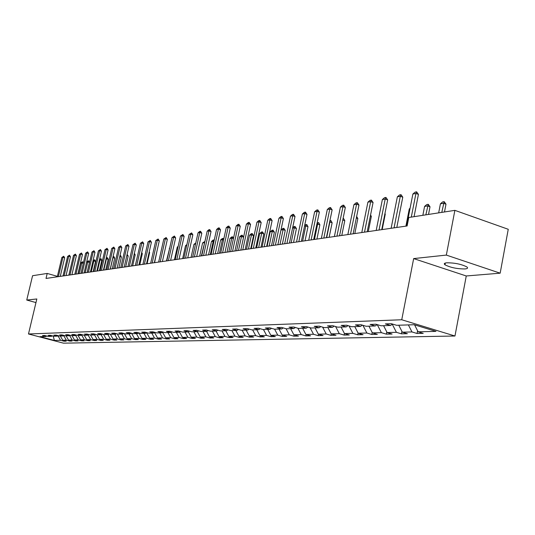 <?xml version="1.0" encoding="UTF-8"?>
<svg xmlns="http://www.w3.org/2000/svg" width="535" height="535" viewBox="0 0 535 535"><rect width="100%" height="100%" fill="white"/><g stroke="black" fill="none" stroke-linecap="round" stroke-linejoin="round"><path stroke-width="0.8" d="M446.678 262.812C444.257 263.1 443.689 263.762 444.973 264.798C450.41 267.567 457.111 268.945 465.076 268.945C467.617 268.67 468.205 267.995 466.848 266.911C461.284 264.136 454.556 262.765 446.678 262.812M500.165 273.178L446.337 255.088L413.662 258.586L466.259 275.973L500.165 273.178L508.25 229.288L454.877 210.355L408.787 217.491L407.122 225.957L46.023 278.447L47.207 273.445L32.575 275.712L26.75 300.048L35.972 302.576M466.259 275.973L454.964 336.013L63.444 343.162L28.489 333.98L401.745 319.756L454.964 336.013M54.403 340.454L60.542 340.307L64.006 341.223L66.22 341.169L62.742 340.253L66.293 340.173L69.797 341.096L72.058 341.042L68.547 340.12L72.178 340.033L75.709 340.962L78.023 340.915L74.479 339.972L78.197 339.885L81.761 340.828L84.122 340.782L80.544 339.832L84.349 339.738L87.941 340.695L90.361 340.641L86.75 339.685L90.642 339.591L94.267 340.554L96.741 340.501L93.103 339.531L97.082 339.437L100.74 340.414L103.268 340.36L99.597 339.377L103.67 339.284L107.368 340.273L109.956 340.213L106.244 339.217L110.417 339.123L114.149 340.12L116.797 340.066L113.052 339.056L117.325 338.956L121.091 339.972L123.806 339.912L120.021 338.889L124.394 338.789L128.199 339.812L130.981 339.752L127.163 338.722L131.643 338.615L135.489 339.651L138.338 339.591L134.479 338.548L139.073 338.441L142.952 339.491L145.874 339.424L141.982 338.367L146.69 338.26L150.609 339.324L153.605 339.257L149.673 338.187L154.501 338.073L158.46 339.15L161.53 339.083L157.557 338L162.513 337.879L166.512 338.976L169.662 338.909L165.649 337.806L170.739 337.685L174.771 338.795L178.008 338.722L173.955 337.612L179.178 337.485L183.251 338.608L186.575 338.535L182.482 337.404L187.845 337.277L191.965 338.414L195.375 338.341L191.242 337.197L196.746 337.07L200.906 338.22L204.417 338.147L200.237 336.983L205.895 336.849L210.101 338.02L213.706 337.939L209.479 336.762L215.304 336.629L219.551 337.812L223.255 337.732L218.989 336.542L224.974 336.395L229.268 337.598L233.079 337.518L228.766 336.308L234.925 336.161L239.265 337.384L243.191 337.297L238.831 336.067L245.17 335.913L249.557 337.157L253.597 337.07L249.19 335.82L255.717 335.666L260.15 336.923L264.31 336.836L259.856 335.565L266.577 335.405L271.064 336.682L275.351 336.589L270.844 335.305L277.772 335.144L282.313 336.441L286.727 336.341L282.172 335.037L289.315 334.863L293.902 336.187L298.463 336.087L293.855 334.756L301.225 334.582L305.866 335.92L310.567 335.82L305.906 334.475L313.517 334.288L318.205 335.652L323.06 335.545L318.345 334.174L326.203 333.987L330.951 335.371L335.967 335.264L331.198 333.873L339.317 333.679L344.119 335.084L349.295 334.97L344.473 333.552L352.866 333.358L357.721 334.79L363.078 334.669L358.203 333.231L366.883 333.024L371.798 334.482L377.335 334.355L372.4 332.89L381.388 332.676L386.357 334.161L392.095 334.034L387.099 332.543L396.408 332.322L401.437 333.827L407.382 333.7L402.327 332.181L411.97 331.947L417.059 333.486L423.218 333.352L418.103 331.807L435.965 331.379L414.157 324.725L396.589 325.287L391.366 323.708L385.354 323.909L390.55 325.481L381.067 325.782L375.911 324.23L370.113 324.431L375.249 325.969L366.101 326.263L361.005 324.738L355.414 324.926L360.483 326.444L351.649 326.724L346.62 325.226L341.216 325.407L346.225 326.898L337.692 327.166L332.723 325.701L327.5 325.875L332.449 327.333L324.203 327.601L319.295 326.156L314.246 326.323L319.141 327.761L311.163 328.015L306.308 326.597L301.426 326.765L306.261 328.169L298.543 328.416L293.748 327.025L289.02 327.186L293.802 328.57L286.332 328.811L281.591 327.433L277.016 327.594L281.738 328.958L274.502 329.185L269.814 327.835L265.38 327.988L270.048 329.326L263.033 329.553L258.398 328.222L254.105 328.37L258.719 329.687L251.918 329.908L247.337 328.597L243.171 328.737L247.738 330.041L241.138 330.249L236.61 328.965L232.571 329.099L237.079 330.383L230.679 330.583L226.198 329.319L222.279 329.453L226.74 330.71L220.52 330.911L216.093 329.66L212.281 329.787L216.695 331.031L210.656 331.225L206.276 329.995L202.578 330.122L206.938 331.346L201.073 331.533L196.74 330.316L193.142 330.443L197.462 331.647L191.757 331.827L187.471 330.63L183.973 330.75L188.246 331.941L182.696 332.115L178.456 330.938L175.052 331.058L179.278 332.228L173.882 332.395L169.689 331.239L166.378 331.352L170.558 332.502L165.308 332.67L161.155 331.526L157.932 331.633L162.072 332.777L156.956 332.937L152.843 331.807L149.706 331.914L153.806 333.037L148.824 333.198L144.758 332.081L141.701 332.188L145.754 333.298L140.906 333.452L136.873 332.349L133.897 332.456L137.91 333.546L133.182 333.7L129.196 332.609L126.293 332.71L130.266 333.793L125.658 333.94L121.706 332.87L118.877 332.964L122.809 334.027L118.315 334.174L114.41 333.118L111.648 333.211L115.54 334.261L111.16 334.402L107.288 333.358L104.593 333.445L108.451 334.489L104.171 334.622L100.339 333.593L97.711 333.679L101.53 334.709L97.35 334.843L93.558 333.827L90.99 333.914L94.769 334.923L90.696 335.057L86.938 334.047L84.43 334.134L88.175 335.137L84.189 335.264L80.471 334.268L78.023 334.348L81.728 335.338L77.843 335.465L74.151 334.482L71.757 334.562L75.435 335.545L71.63 335.666L67.978 334.689L65.644 334.77L69.282 335.739L65.564 335.86L61.946 334.897L59.659 334.977L63.27 335.933L59.632 336.047L56.048 335.097L53.814 335.171L57.385 336.12L53.834 336.234L50.283 335.291L48.096 335.365L51.641 336.301L48.163 336.415L44.639 335.485L42.499 335.559L46.01 336.482L40.018 336.675L54.403 340.454L53.179 336.06M392.523 324.056L390.55 325.481M411.97 331.947L408.386 324.912M402.327 332.181L398.776 325.22M377.148 324.605L375.249 325.969M396.408 332.322L392.275 324.237M387.099 332.543L383.595 325.701M362.315 325.133L360.483 326.444M381.388 332.676L377.255 324.638M372.4 332.89L368.943 326.169M347.997 325.634L346.225 326.898M366.883 333.024L362.904 325.307M358.203 333.231L354.785 326.624M334.161 326.123L332.449 327.333M352.866 333.358L349.027 325.942M344.473 333.552L341.096 327.059M320.793 326.597L319.141 327.761M339.317 333.679L335.605 326.551M331.198 333.873L327.861 327.48M307.866 327.052L306.261 328.169M326.203 333.987L322.618 327.132M318.345 334.174L315.055 327.888M295.353 327.487L293.802 328.57M313.517 334.288L310.053 327.688M305.906 334.475L302.649 328.289M283.236 327.915L281.738 328.958M301.225 334.582L297.875 328.222M293.855 334.756L290.639 328.671M271.506 328.323L270.048 329.326M289.315 334.863L286.078 328.737M282.172 335.037L278.996 329.045M260.13 328.717L258.719 329.687M277.772 335.144L274.609 329.185M270.844 335.305L267.707 329.399M249.109 329.105L247.738 330.041M266.577 335.405L263.454 329.54M259.856 335.565L256.753 329.754M238.409 329.473L237.079 330.383M255.717 335.666L252.627 329.888M249.19 335.82L246.12 330.095M228.03 329.834L226.74 330.71M245.17 335.913L242.114 330.222M238.831 336.067L235.795 330.423M217.952 330.182L216.695 331.031M234.925 336.161L231.909 330.543M228.766 336.308L225.77 330.744M208.162 330.523L206.938 331.346M224.974 336.395L221.992 330.864M218.989 336.542L216.026 331.051M198.645 330.851L197.462 331.647M215.304 336.629L212.348 331.172M209.479 336.762L206.55 331.352M189.397 331.172L188.246 331.941M205.895 336.849L202.979 331.473M200.237 336.983L197.335 331.647M180.402 331.479L179.278 332.228M196.746 337.07L193.857 331.76M191.242 337.197L188.34 331.874M171.648 331.78L170.558 332.502M187.845 337.277L184.99 332.041M182.482 337.404L179.553 332.041M163.135 332.075L162.072 332.777M179.178 337.485L176.349 332.322M173.955 337.612L170.999 332.215M154.836 332.355L153.806 333.037M170.739 337.685L167.943 332.589M165.649 337.806L162.673 332.375M146.764 332.636L145.754 333.298M162.513 337.879L159.751 332.85M157.557 338L154.555 332.543M138.893 332.904L137.91 333.546M154.501 338.073L151.766 333.104M149.673 338.187L146.65 332.71M131.222 333.165L130.266 333.793M146.69 338.26L143.982 333.352M141.982 338.367L138.973 332.924M123.745 333.419L122.809 334.027M139.073 338.441L136.392 333.593M134.479 338.548L131.55 333.251M116.449 333.666L115.54 334.261M131.643 338.615L128.995 333.833M127.163 338.722L124.307 333.572M109.341 333.914L108.451 334.489M124.394 338.789L121.773 334.061M120.021 338.889L117.232 333.88M102.399 334.148L101.53 334.709M117.325 338.956L114.724 334.288M113.052 339.056L110.33 334.181M95.618 334.375L94.769 334.923M110.417 339.123L107.843 334.509M106.244 339.217L103.589 334.469M89.004 334.602L88.175 335.137M103.67 339.284L101.122 334.723M99.597 339.377L97.002 334.749M82.537 334.823L81.728 335.338M97.082 339.437L94.555 334.93M93.103 339.531L90.569 335.024M76.224 335.037L75.435 335.545M90.642 339.591L88.141 335.137M86.75 339.685L84.269 335.258M70.058 335.244L69.282 335.739M84.349 339.738L81.835 335.271M80.544 339.832L78.083 335.458M64.026 335.445L63.27 335.933M78.197 339.885L75.669 335.391M74.479 339.972L72.038 335.652M58.128 335.646L57.385 336.12M72.178 340.033L69.63 335.512M68.547 340.12L66.126 335.84M52.356 335.84L51.641 336.301M66.293 340.173L63.732 335.632M62.742 340.253L60.348 336.027M46.719 336.034L46.01 336.482M60.542 340.307L57.961 335.753M446.337 255.088L454.877 210.355M413.662 258.586L401.745 319.756M28.489 333.98L36.828 298.971L26.75 300.048M57.392 276.348L47.207 273.445M418.103 331.807L414.571 324.852M64.006 341.223L64.147 340.628M69.797 341.096L69.938 340.487M75.709 340.962L75.856 340.34M81.761 340.828L81.909 340.193M87.941 340.695L88.094 340.039M94.267 340.554L94.427 339.885M100.74 340.414L100.901 339.725M107.368 340.273L107.528 339.564M114.149 340.12L114.309 339.397M121.091 339.972L121.258 339.223M128.199 339.812L128.373 339.05M135.489 339.651L135.663 338.869M142.952 339.491L143.133 338.682M150.609 339.324L150.796 338.495M158.46 339.15L158.648 338.294M166.512 338.976L166.706 338.093M174.771 338.795L174.972 337.886M183.251 338.608L183.458 337.679M191.965 338.414L192.172 337.458M200.906 338.22L201.127 337.231M210.101 338.02L210.322 336.996M219.551 337.812L219.778 336.762M229.268 337.598L229.502 336.515M239.265 337.384L239.506 336.261M249.557 337.157L249.805 335.993M260.15 336.923L260.405 335.726M271.064 336.682L271.325 335.445M282.313 336.441L282.58 335.151M293.902 336.187L294.183 334.85M305.866 335.92L306.147 334.542M318.205 335.652L318.499 334.221M330.951 335.371L331.252 333.887M344.119 335.084L344.44 333.486M357.721 334.79L358.082 332.997M371.798 334.482L372.193 332.482M386.357 334.161L386.792 331.941M401.437 333.827L401.912 331.372M417.059 333.486L417.581 330.777M57.285 276.809L61.853 257.475L63.698 256.232L62.949 257.275L64.661 257.776L60.268 276.374M61.853 257.475L62.949 257.275L58.375 276.649M63.698 256.232L64.661 257.776M83.32 263.22L80.705 262.973L78.177 273.773M80.705 262.973L82.557 261.742L83.38 262.973M79.3 273.606L81.835 262.785L82.557 261.742M63.003 275.98L67.611 256.432L69.483 255.182L68.734 256.232L70.459 256.74L66.032 275.538M67.611 256.432L68.734 256.232L64.12 275.813M69.483 255.182L70.459 256.74M68.854 275.124L73.502 255.369L75.395 254.098L74.646 255.162L76.385 255.676L71.924 274.682M73.502 255.369L74.646 255.162L69.991 274.963M75.395 254.098L76.385 255.676M86.657 261.976L88.509 260.752L89.485 262.304L86.65 261.989M87.118 272.469L89.485 262.304M85.232 272.743L87.787 261.809L88.509 260.752M93.037 260.692L94.595 259.742L95.584 261.307L92.976 260.953M93.197 271.586L95.584 261.307M91.291 271.867L93.866 260.806L94.595 259.742M74.833 274.254L79.514 254.285L81.44 252.995L80.691 254.071L82.444 254.586L77.943 273.806M79.514 254.285L80.691 254.071L75.997 274.087M81.44 252.995L82.444 254.586M80.945 273.372L85.667 253.169L87.626 251.871L86.871 252.955L88.643 253.476L84.102 272.91M85.667 253.169L86.871 252.955L82.136 273.198M87.626 251.871L88.643 253.476M87.198 272.462L91.96 252.032L93.946 250.714L93.19 251.811L94.976 252.339L90.402 271.994M91.96 252.032L93.19 251.811L88.422 272.282M93.946 250.714L94.976 252.339M99.557 259.381L101.102 258.793L101.817 260.298L99.443 259.89M99.41 270.683L101.817 260.298M97.49 270.964L100.085 259.783L100.814 258.713M106.238 258.037L107.461 257.743L108.19 259.254L106.064 258.8M105.763 269.76L108.19 259.254M103.823 270.041L106.438 258.739L107.174 257.656M113.072 256.673L113.968 256.66L114.704 258.191L112.838 257.689M112.256 268.817L114.704 258.191M110.304 269.098L112.938 257.669L113.674 256.573M93.598 271.533L98.4 250.868L100.419 249.537L99.657 250.641L101.463 251.183L96.848 271.058M98.4 250.868L99.657 250.641L94.849 271.345M100.419 249.537L101.463 251.183M120.007 255.523L120.622 255.556L121.371 257.108L119.76 256.626M118.904 267.854L121.371 257.108M119.86 256.165L120.328 255.469M100.152 270.576L104.994 249.678L107.04 248.327L106.278 249.444L108.097 249.992L103.449 270.101M104.994 249.678L106.278 249.444L101.429 270.389M107.04 248.327L108.097 249.992M127.109 254.366L128.193 255.991L126.835 255.59M125.705 266.865L128.193 255.991M106.853 269.6L111.735 248.461L113.815 247.09L113.052 248.22L114.891 248.775L110.203 269.118M111.735 248.461L113.052 248.22L108.164 269.413M113.815 247.09L114.891 248.775M134.372 253.262L135.174 254.854L134.084 254.526M132.667 265.848L135.174 254.854M113.721 268.603L118.643 247.21L120.756 245.826L119.987 246.969L121.846 247.524L117.118 268.109M118.643 247.21L119.987 246.969L115.058 268.409M120.756 245.826L121.846 247.524M139.795 264.812L142.323 253.69L141.514 253.45M141.728 252.487L142.323 253.69M120.749 267.58L125.718 245.933L127.865 244.528L127.096 245.685L128.968 246.247L124.2 267.079M125.718 245.933L127.096 245.685L122.127 267.386M127.865 244.528L128.968 246.247M147.092 263.755L149.639 252.493L149.131 252.339M149.265 251.738L149.639 252.493M127.959 266.537L132.961 244.622L135.148 243.198L134.379 244.368L136.271 244.943L131.463 266.029M132.961 244.622L134.379 244.368L129.363 266.33M135.148 243.198L136.271 244.943M154.568 262.665L156.942 251.216M135.342 265.46L140.391 243.278L142.611 241.833L141.835 243.017L143.748 243.599L138.899 264.945M140.391 243.278L141.835 243.017L136.779 265.253M142.611 241.833L143.748 243.599M142.912 264.364L148.001 241.907L150.261 240.442L149.486 241.639L151.418 242.228L146.53 263.835M148.001 241.907L149.486 241.639L144.39 264.15M150.261 240.442L151.418 242.228M169.622 248.347L166.459 260.94M169.267 248.407L169.689 248.039M150.676 263.233L155.812 240.496L158.106 239.011L157.337 240.222L159.283 240.817L154.354 262.698M155.812 240.496L157.337 240.222L152.187 263.013M158.106 239.011L159.283 240.817M178.035 246.963L177.286 247.09L174.457 259.776M177.286 247.09L178.182 246.307M158.641 262.076L163.817 239.045L166.158 237.54L165.382 238.764L167.348 239.372L162.379 261.535M163.817 239.045L165.382 238.764L160.192 261.849M166.158 237.54L167.348 239.372M186.675 245.545L185.505 245.739L182.656 258.586M185.505 245.739L186.902 244.522M166.813 260.886L172.036 237.56L174.417 236.035L173.641 237.272L175.627 237.888L170.611 260.338M172.036 237.56L173.641 237.272L168.405 260.659M174.417 236.035L175.627 237.888M195.549 244.087L193.944 244.348L191.062 257.362M193.944 244.348L195.803 242.93M175.199 259.669L180.469 236.035L182.896 234.484L182.114 235.741L184.127 236.363L179.064 259.107M180.469 236.035L182.114 235.741L176.838 259.428M182.896 234.484L184.127 236.363M204.631 242.75L202.598 242.923L199.695 256.111M202.598 242.923L204.925 241.412M201.381 255.864L204.865 241.686M183.813 258.418L189.129 234.47L191.604 232.899L190.821 234.163L192.854 234.798L187.745 257.843M189.129 234.47L190.821 234.163L185.498 258.171M191.604 232.899L192.854 234.798M213.96 241.412L211.486 241.466L208.556 254.821M211.486 241.466L213.097 240.054L214.267 240.008M210.288 254.566L213.224 241.178L213.967 239.914M192.66 257.128L198.024 232.865L199.675 231.421L200.545 231.267L199.762 232.551L201.815 233.193L196.666 256.546M198.024 232.865L199.762 232.551L194.392 256.88M200.545 231.267L201.815 233.193M223.556 240.034L222.393 239.667L220.614 239.961L217.658 253.496M220.614 239.961L222.252 238.536L223.476 238.496L223.77 239.058M219.437 253.236L222.393 239.667L223.142 238.389M201.755 255.81L207.165 231.214L208.837 229.749L209.733 229.589L208.958 230.886L211.031 231.541L205.835 255.215M207.165 231.214L208.958 230.886L203.534 255.549M209.733 229.589L211.031 231.541M233.427 238.63L231.822 238.122L229.99 238.423L227.007 252.139M229.99 238.423L231.648 236.972L232.564 236.824L233.534 238.135M228.84 251.871L231.822 238.122L232.564 236.824M211.104 254.446L216.561 229.515L218.26 228.03L219.183 227.863L218.4 229.181L220.5 229.849L215.257 253.844M216.561 229.515L218.4 229.181L212.937 254.185M219.183 227.863L220.5 229.849M245.177 249.497L250.561 224.459L248.4 223.757L246.401 224.118L240.79 250.133L243.565 237.179L241.506 236.523L239.62 236.838L236.617 250.741M239.62 236.838L241.305 235.367L242.248 235.213L243.565 237.179M238.496 250.467L241.506 236.523L242.248 235.213M220.721 253.055L226.225 227.763L227.95 226.265L228.893 226.091L228.117 227.422L230.237 228.104L224.947 252.44M226.225 227.763L228.117 227.422L222.6 252.781M228.893 226.091L230.237 228.104M250.734 248.688L253.55 235.554L251.463 234.892L249.531 235.206L246.501 249.303M249.531 235.206L251.243 233.721L252.212 233.561L253.55 235.554M248.434 249.022L251.463 234.892L252.212 233.561M230.612 251.617L236.169 225.971L237.914 224.446L238.891 224.265L238.115 225.616L240.255 226.305L234.918 250.989M236.169 225.971L238.115 225.616L232.544 251.33M238.891 224.265L240.255 226.305M260.973 247.203L263.815 233.882L261.709 233.207L259.716 233.534L256.66 247.825M259.716 233.534L261.454 232.023L262.451 231.856L263.815 233.882M258.646 247.538L261.709 233.207L262.451 231.856M246.401 224.118L248.173 222.573L249.176 222.393L248.4 223.757L242.783 249.845M249.176 222.393L250.561 224.459M271.512 245.672L274.375 232.157L272.248 231.468L270.202 231.809L267.119 246.307M270.202 231.809L271.961 230.277L272.99 230.103L274.375 232.157M269.165 246.013L272.248 231.468L272.99 230.103M251.276 248.608L256.934 222.219L258.733 220.647L259.769 220.46L258.993 221.844L261.18 222.553L255.75 247.959M256.934 222.219L258.993 221.844L253.329 248.314M259.769 220.46L261.18 222.553M282.36 244.094L285.249 230.384L283.102 229.689L280.989 230.037L277.879 244.742M280.989 230.037L282.781 228.478L283.838 228.305L285.249 230.384M279.986 244.435L283.102 229.689L283.838 228.305M262.076 247.043L267.781 220.253L269.613 218.661L270.677 218.467L269.901 219.872L272.114 220.594L266.637 246.381M267.781 220.253L269.901 219.872L264.19 246.735M270.677 218.467L272.114 220.594M292.645 227.736L293.922 226.626L295.006 226.445L296.443 228.559L294.277 227.85L292.565 228.131M293.534 242.469L296.443 228.559M291.134 242.816L294.277 227.85L295.006 226.445M273.204 245.425L278.962 218.233L280.822 216.615L281.918 216.414L281.149 217.839L283.383 218.574L277.859 244.749M278.962 218.233L281.149 217.839L275.385 245.104M281.918 216.414L283.383 218.574M304.703 225.322L305.398 224.72L306.883 224.653L307.986 226.679L305.786 225.957L304.529 226.165M305.044 240.797L307.986 226.679M302.623 241.145L305.786 225.957L306.522 224.533M284.68 243.753L290.485 216.153L292.377 214.508L293.508 214.301L292.745 215.745L295.006 216.494L289.428 243.064M290.485 216.153L292.745 215.745L286.927 243.432M293.508 214.301L295.006 216.494M317.141 222.827L318.753 222.687L319.876 224.74L316.874 224.132M316.914 239.071L319.876 224.74M314.46 239.426L317.656 224.004L318.378 222.567M296.517 242.034L302.375 214L304.301 212.335L305.465 212.121L304.703 213.579L306.99 214.348L301.365 241.332M302.375 214L304.703 213.579L298.831 241.7M305.465 212.121L306.99 214.348M329.908 220.647L330.991 220.661L332.135 222.741L329.627 222.032M329.152 237.293L332.135 222.741M326.671 237.654L329.894 221.992L330.617 220.534M308.728 240.262L314.64 211.786L316.6 210.088L317.803 209.867L317.048 211.352L319.362 212.127L313.684 239.54M314.64 211.786L317.048 211.352L311.123 239.914M317.803 209.867L319.362 212.127M343.082 218.461L343.61 218.561L344.787 220.674L342.768 219.999M341.778 235.453L344.787 220.674M342.982 218.962L343.236 218.434M321.341 238.423L327.313 209.493L329.306 207.774L330.543 207.547L329.794 209.045L332.135 209.84L326.403 237.687M327.313 209.493L329.794 209.045L323.815 238.068M330.543 207.547L332.135 209.84M354.812 233.561L357.848 218.547L356.33 218.033M356.658 216.421L357.848 218.547M334.375 236.53L340.394 207.132L342.42 205.38L343.704 205.146L342.962 206.664L345.329 207.473L339.551 235.781M340.394 207.132L342.962 206.664L336.93 236.162M343.704 205.146L345.329 207.473M368.274 231.601L371.337 216.347L370.354 216.013M370.561 214.983L371.337 216.347M347.844 234.571L353.916 204.684L355.982 202.905L357.313 202.658L356.571 204.209L358.965 205.032L353.133 233.802M353.916 204.684L356.571 204.209L350.492 234.19M357.313 202.658L358.965 205.032M382.184 229.582L385.274 214.074L384.866 213.94M384.953 213.512L385.274 214.074M361.78 232.551L367.906 202.156L370.006 200.344L371.384 200.097L370.648 201.662L373.069 202.504L367.191 231.762M367.906 202.156L370.648 201.662L364.516 232.15M371.384 200.097L373.069 202.504M376.199 230.451L382.378 199.542L384.518 197.696L385.936 197.435L385.213 199.027L387.668 199.883L381.736 229.649M382.378 199.542L385.213 199.027L379.027 230.043M385.936 197.435L387.668 199.883M409.97 208.824L409.282 208.938L405.904 226.131M409.282 208.938L410.084 208.242M391.125 228.284L397.358 196.833L399.538 194.954L401.016 194.686L400.3 196.305L402.781 197.174L396.796 227.455M397.358 196.833L400.3 196.305L394.054 227.857M401.016 194.686L402.781 197.174M428.528 214.435L430.013 206.784L427.585 205.928L424.576 206.416L422.851 215.311M424.576 206.416L426.743 204.564L428.247 204.31L430.013 206.784M425.847 214.849L428.247 204.31M406.593 226.031L412.88 194.031L415.106 192.118L416.631 191.838L415.929 193.476L418.437 194.372L414.07 216.668M412.88 194.031L415.929 193.476L411.295 217.096M416.631 191.838L418.437 194.372M444.491 211.96L445.989 204.176L443.528 203.3L440.419 203.815L438.673 212.863M440.419 203.815L442.626 201.922L444.184 201.662L445.989 204.176M441.783 212.382L444.184 201.662M445.307 263.053L444.973 264.798"/></g></svg>
